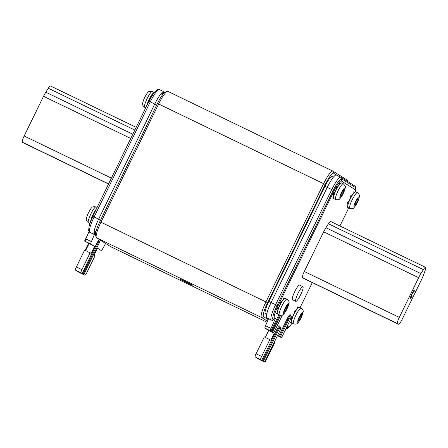<?xml version="1.0" encoding="UTF-8"?>
<svg xmlns="http://www.w3.org/2000/svg" width="448" height="448" viewBox="0 0 448 448"><rect width="100%" height="100%" fill="white"/><g stroke="black" fill="none" stroke-linecap="round" stroke-linejoin="round"><path stroke-width="0.67" d="M187.202 282.778L192.444 285.18L190.204 283.965L179.771 278.998L187.202 282.778M298.088 293.222A8.142 1.49 -64.2 0 1 302.898 286.686A8.142 1.49 -64.2 0 1 300.625 294.818A8.142 1.49 -64.2 0 1 295.814 301.353A8.142 1.49 -64.2 0 1 298.088 293.222M295.814 301.353L292.488 299.746A8.142 1.49 -64.2 0 1 294.762 291.614A8.142 1.49 -64.2 0 1 299.572 285.079L302.898 286.686M286.21 309.579L287.448 306.986L287.7 305.088L285.897 307.524L284.642 310.414L284.452 311.87L286.21 309.579M277.726 314.031L277.155 313.001A8.77 1.602 -64.2 0 1 277.402 311.606L278.93 307.294A8.77 1.602 -64.2 0 1 279.961 305.066L282.43 300.731A8.77 1.602 -64.2 0 1 283.466 299.326L285.023 298.228A8.77 1.602 -64.2 0 1 285.04 298.239L286.978 299.174C290.483 302.59 288.775 302.45 288.271 305.995L284.446 313.242C282.895 314.39 283.511 315.734 279.35 314.972A8.77 1.602 -64.2 0 1 279.961 310.554A8.77 1.602 -64.2 0 1 283.786 302.579A8.77 1.602 -64.2 0 1 286.978 299.174M280 304.662A4.054 0.739 115.8 0 0 278.83 307.3A4.054 0.739 115.8 0 0 278.774 307.446M342.496 194.169L343.739 191.576L343.991 189.683L342.182 192.114L340.928 195.009L340.738 196.459L342.496 194.169M334.018 198.621L333.441 197.596A8.77 1.602 -64.2 0 1 333.693 196.196L335.216 191.89A8.77 1.602 -64.2 0 1 336.252 189.655L338.716 185.321A8.77 1.602 -64.2 0 1 339.758 183.921L341.309 182.823A8.77 1.602 -64.2 0 1 341.326 182.829L343.269 183.764C346.774 187.18 345.061 187.046 344.557 190.585L340.732 197.831C339.181 198.985 339.797 200.323 335.636 199.562A8.77 1.602 -64.2 0 1 336.246 195.143A8.77 1.602 -64.2 0 1 340.071 187.174A8.77 1.602 -64.2 0 1 343.269 183.764M336.286 189.252A4.054 0.739 115.8 0 0 335.115 191.89A4.054 0.739 115.8 0 0 335.065 192.041M356.642 203.073L357.879 200.48L358.131 198.587L356.328 201.018L355.068 203.913L354.878 205.363L356.642 203.073M348.158 207.525L347.586 206.494A8.77 1.602 -64.2 0 1 347.833 205.1L349.362 200.788A8.77 1.602 -64.2 0 1 350.392 198.559L352.862 194.225A8.77 1.602 -64.2 0 1 353.898 192.825L355.449 191.722A8.77 1.602 -64.2 0 1 355.466 191.733L357.409 192.668C360.914 196.084 359.206 195.944 358.697 199.489L354.872 206.735C353.326 207.883 353.942 209.227 349.782 208.466A8.77 1.602 -64.2 0 1 350.386 204.047A8.77 1.602 -64.2 0 1 354.211 196.073A8.77 1.602 -64.2 0 1 357.409 192.668M350.426 198.156A4.054 0.739 115.8 0 0 349.255 200.794A4.054 0.739 115.8 0 0 349.205 200.945M300.35 318.483L301.594 315.89L301.846 313.992L300.037 316.428L298.782 319.318L298.592 320.768L300.35 318.483M291.866 322.93L291.295 321.905A8.77 1.602 -64.2 0 1 291.547 320.51L293.07 316.198A8.77 1.602 -64.2 0 1 294.101 313.97L296.57 309.635A8.77 1.602 -64.2 0 1 297.606 308.23L299.163 307.132A8.77 1.602 -64.2 0 1 299.18 307.138L301.123 308.078C304.629 311.494 302.915 311.354 302.411 314.899L298.586 322.146C297.035 323.294 297.651 324.638 293.49 323.87A8.77 1.602 -64.2 0 1 294.101 319.458A8.77 1.602 -64.2 0 1 297.926 311.483A8.77 1.602 -64.2 0 1 301.123 308.078M297.651 306.863L299.163 307.132M294.14 313.566A4.054 0.739 115.8 0 0 292.97 316.204A4.054 0.739 115.8 0 0 292.919 316.35M154.308 92.484A8.77 1.602 115.8 0 0 154.263 92.456A8.77 1.602 115.8 0 0 154.062 92.434L152.309 94.024A8.77 1.602 115.8 0 0 151.228 95.603L148.775 100.134A8.77 1.602 115.8 0 0 148.26 101.265A8.77 1.602 115.8 0 0 147.806 102.351L146.496 106.411M149.218 100.593A5.527 1.014 -64.2 0 1 149.94 99.114M96.303 209.076L96.023 209.434A8.77 1.602 115.8 0 0 94.937 211.014L92.484 215.544A8.77 1.602 115.8 0 0 91.974 216.675A8.77 1.602 115.8 0 0 91.515 217.762L90.496 221.553M92.999 215.852A5.527 1.014 -64.2 0 1 93.61 214.603M267.467 321.227L261.531 317.492A15.663 2.862 -64.2 0 1 265.961 301.879L323.624 183.658A15.663 2.862 -64.2 0 1 332.87 171.091A15.663 2.862 -64.2 0 1 332.926 171.119L347.066 180.023A15.663 2.862 -64.2 0 1 347.374 180.471L347.732 181.552M167.933 91.414A15.663 2.862 115.8 0 0 167.877 91.386A15.663 2.862 115.8 0 0 167.283 91.398A15.663 2.862 115.8 0 0 158.626 103.953L100.968 222.174A15.663 2.862 115.8 0 0 96.23 237.334A15.663 2.862 115.8 0 0 96.538 237.782L110.684 246.686A15.663 2.862 115.8 0 0 110.734 246.714A15.663 2.862 115.8 0 0 110.79 246.736M96.23 237.334L95.564 235.301A14.095 2.576 -64.2 0 1 99.826 221.659L157.483 103.438A14.095 2.576 -64.2 0 1 165.273 92.137L167.283 91.398M337.344 175.538L333.626 173.197A14.095 2.576 115.8 0 0 325.254 184.481L267.59 302.702A14.095 2.576 115.8 0 0 263.609 316.753L267.579 319.256A3.601 0.661 -64.2 0 1 267.602 318.231M266.65 314.25L265.367 313.634L266.616 314.418M265.367 313.634A12.219 2.234 -64.2 0 1 268.822 301.454L324.974 186.329A12.219 2.234 -64.2 0 1 332.186 176.529A12.219 2.234 -64.2 0 1 332.226 176.551M268.19 319.547L267.579 319.256L268.162 319.62M23.419 142.873A6.266 1.148 -64.2 0 1 23.397 142.862A6.266 1.148 -64.2 0 1 23.374 142.85L22.4 142.24A6.266 1.148 -64.2 0 1 24.17 135.996L43.529 96.303A9.397 1.719 -64.2 0 1 45.786 92.21L48.266 88.25A6.266 1.148 -64.2 0 1 50.462 85.954A6.266 1.148 -64.2 0 1 50.484 85.966M91.582 218.893L91.515 217.762L91.666 218.702M94.819 212.117L94.937 211.014M95.99 209.72L96.152 209.39M90.205 221.822A8.77 1.602 115.8 0 0 90.087 222.678M153.373 93.66L152.309 94.024L152.841 94.394M147.952 103.18L147.806 102.351L147.862 103.365M151.06 97.194L151.228 95.603M94.567 229.359A12.219 2.234 115.8 0 0 94.83 231.246L95.133 231.437L94.595 234.651L90.076 232.473A1.568 1.54 122.2 0 1 89.93 232.389L89.628 232.198A1.568 1.54 -57.8 0 0 89.774 232.282L90.076 232.473M94.735 233.811L95.62 231.745L95.866 231.896M164.858 92.355L163.895 91.75L161.689 94.158A12.219 2.234 115.8 0 0 161.65 94.142A12.219 2.234 115.8 0 0 159.97 95.088M75.482 270.094A3.13 0.571 -64.2 0 1 76.367 266.974L81.911 269.651A3.13 0.571 115.8 0 0 81.026 272.776L75.482 270.094L79.38 272.552A3.13 0.571 -64.2 0 1 79.38 272.552L84.93 275.229A3.13 0.571 115.8 0 0 84.935 275.234A3.13 0.571 115.8 0 0 86.789 272.726L95.026 255.836L94.052 255.22L97.485 248.181L101.198 250.522A3.13 0.571 115.8 0 0 101.209 250.527A3.13 0.571 115.8 0 0 102.687 248.735L105.582 243.477M85.294 241.321A3.13 0.571 -64.2 0 1 85.842 238.941L91.386 241.618A3.13 0.571 115.8 0 0 90.843 244.003L84.566 241.063L87.472 235.138M84.577 241.074L94.556 246.344L90.843 244.003M100.106 240.027A5.482 1.002 -64.2 0 1 98.454 244.563L83.832 274.54L80.97 272.944L82.135 273.476L96.746 243.488A5.482 1.002 -64.2 0 1 99.254 239.49M79.402 272.563A3.13 0.571 -64.2 0 1 79.391 272.558L83.832 274.54M89.628 232.198L88.609 230.619L89.219 225.618A12.219 2.234 -64.2 0 1 92.736 216.39L148.887 101.265A12.219 2.234 -64.2 0 1 153.709 93.229L154.728 91.963A14.235 2.604 -64.2 0 0 149.111 101.326L150.265 101.858L94.114 216.983A15.35 2.806 115.8 0 0 89.774 232.282L94.595 234.651M163.895 91.75A15.35 2.806 115.8 0 0 163.845 91.722A15.35 2.806 115.8 0 0 160.838 93.94A15.35 2.806 115.8 0 0 154.778 104.037L98.627 219.162A15.35 2.806 115.8 0 0 94.209 230.759A15.35 2.806 115.8 0 0 94.287 234.461L94.83 231.246L95.9 231.762M76.367 266.974L84.605 250.085L91.123 253.378L94.556 246.344M81.911 269.651L90.149 252.767M85.635 250.583L89.012 243.662M85.842 238.941L88.995 231.582M91.386 241.618L94.41 234.567M95.122 231.504L95.62 231.745M81.026 272.776L82.124 273.465L96.757 243.499L99.366 239.49L98.946 239.462M412.076 294.078L410.782 297.735L412.166 296.206C411.314 297.836 410.704 298.67 410.318 298.721C410.161 298.015 410.693 296.436 411.925 293.989C413.067 291.592 413.941 290.282 414.546 290.058L413.801 292.796L414.058 291.026L411.919 294M410.407 297.556L410.782 297.735M413.678 290.842L413.364 290.69M423.433 275.195L425.074 270.704A6.266 1.148 115.8 0 0 425.6 267.355A6.266 1.148 115.8 0 0 425.578 267.344A6.266 1.148 115.8 0 0 423.382 269.64L420.902 273.599A9.397 1.719 115.8 0 0 418.645 277.698L399.286 317.386A6.266 1.148 115.8 0 0 397.516 323.63L398.49 324.246A6.266 1.148 115.8 0 0 398.513 324.257A6.266 1.148 115.8 0 0 402.214 319.228L421.574 279.541A9.397 1.719 115.8 0 0 423.433 275.195M423.382 269.64L328.406 223.759A6.266 1.148 -64.2 0 1 330.602 221.463A6.266 1.148 -64.2 0 1 330.624 221.474M328.406 223.759L325.926 227.718A9.397 1.719 115.8 0 0 323.669 231.812L304.315 271.505A6.266 1.148 115.8 0 0 302.54 277.749L303.52 278.359A6.266 1.148 115.8 0 0 303.537 278.37A6.266 1.148 115.8 0 0 303.559 278.382L398.513 324.257M290.478 322.291L291.295 321.905M293.49 323.87L290.489 322.347M293.07 316.198L291.206 318.186L291.547 320.51M296.57 309.635L294.347 311.332L294.101 313.97M299.034 307.11L297.567 306.93L297.606 308.23M346.763 206.881L347.586 206.494M349.782 208.466L346.78 206.937M349.362 200.788L347.581 202.535L347.833 205.1M352.862 194.225L350.778 195.675L350.392 198.559M353.853 191.52L353.898 192.825M332.623 197.977L333.441 197.596M335.636 199.562L332.634 198.038M335.216 191.89L333.441 193.631L333.693 196.196M338.716 185.321L336.638 186.771L336.252 189.655M339.713 182.616L339.758 183.921M276.338 313.387L277.155 313.001M279.35 314.972L276.349 313.443M278.93 307.294L277.066 309.288L277.402 311.606M282.43 300.731L280.347 302.182L279.961 305.066M283.427 298.026L283.466 299.326M259.095 359.369A3.13 0.571 -64.2 0 1 259.084 359.363L264.617 362.04A3.13 0.571 115.8 0 0 264.628 362.046L263.508 361.34L264.673 361.872L279.283 331.89A3.914 0.717 115.8 0 0 280.392 327.986A3.914 0.717 115.8 0 0 278.068 331.117L277.25 330.708A4.698 0.857 -64.2 0 1 280.028 326.939A4.698 0.857 -64.2 0 1 280.039 326.945M278.068 331.117L263.446 361.094L255.17 356.905A3.13 0.571 -64.2 0 1 256.054 353.78L261.604 356.462A3.13 0.571 115.8 0 0 260.719 359.582M272.664 332.147L273.818 332.674L282.044 315.778A3.914 0.717 115.8 0 0 282.414 314.966M280.678 315.308L272.586 331.901L270.956 331.078L278.914 314.759M280.89 337.327A3.13 0.571 115.8 0 0 280.896 337.333L277.452 335.67L281.618 337.585L289.845 320.69A3.914 0.717 115.8 0 0 290.948 316.786A3.914 0.717 115.8 0 0 288.624 319.922L280.386 336.812L278.757 335.989L286.994 319.099L287.812 319.508A4.698 0.857 -64.2 0 1 290.584 315.739A4.698 0.857 -64.2 0 1 290.601 315.75M355.387 191.705A12.219 2.234 115.8 0 0 355.152 189.644L341.382 180.97A12.219 2.234 115.8 0 0 334.124 190.747L277.973 305.878A12.219 2.234 115.8 0 0 274.518 318.052L274.826 318.242L273.403 319.799A1.568 1.54 122.2 0 1 271.589 320.158L266.767 317.783A15.35 2.806 -64.2 0 1 271.107 302.49L327.258 187.359A15.35 2.806 -64.2 0 1 336.325 175.045A15.35 2.806 -64.2 0 1 336.375 175.073M286.384 328.261A1.568 1.54 -57.8 0 0 286.569 328.087L286.877 328.278A1.568 1.54 122.2 0 1 286.121 328.737M255.17 356.905L259.073 359.358A3.13 0.571 -64.2 0 1 259.073 359.358L264.628 362.046A3.13 0.571 115.8 0 0 266.476 359.531L274.714 342.642L274.21 342.322M272.586 331.901L273.806 332.668L282.436 314.961M280.386 336.812L281.607 337.579M263.446 361.094L264.662 361.866M274.826 318.242L275.313 318.55L271.079 328.429A3.13 0.571 115.8 0 0 270.53 330.809L270.956 331.078M270.53 330.809L264.986 328.132A3.13 0.571 -64.2 0 1 265.53 325.746L271.079 328.429M287.47 326.284L287.991 326.53L286.569 328.087M348.712 207.95L339.926 225.966M312.301 282.604L300.115 307.591M284.48 331.722L287.504 326.228L288.294 326.726A12.219 2.234 115.8 0 0 290.724 324.979A12.219 2.234 115.8 0 0 292.04 323.17M272.664 332.153L274.249 333.15L268.699 330.467L265.322 337.389M264.986 328.132L268.699 330.467M274.249 333.15L270.816 340.183L264.292 336.89L256.054 353.78M269.842 339.573L261.604 356.462M268.554 318.696L265.53 325.746M275.313 318.55L274.781 318.293M277.642 335.283L278.757 335.989M286.994 319.099A5.482 1.002 -64.2 0 1 290.248 314.709A5.482 1.002 -64.2 0 1 290.332 315.778M261.811 360.27L276.433 330.294A5.482 1.002 -64.2 0 1 279.692 325.909A5.482 1.002 -64.2 0 1 279.77 326.973M285.236 308.941L286.255 309.434M288.081 306.303A5.482 1.002 115.8 0 0 287.655 304.024A5.482 1.002 115.8 0 0 284.071 310.654A5.482 1.002 115.8 0 0 284.502 312.928A5.482 1.002 115.8 0 0 288.081 306.303M341.527 193.53L342.546 194.023M344.366 190.893A5.482 1.002 115.8 0 0 343.941 188.619A5.482 1.002 115.8 0 0 340.362 195.244A5.482 1.002 115.8 0 0 340.788 197.523A5.482 1.002 115.8 0 0 344.366 190.893M355.667 202.434L356.686 202.927M358.512 199.797A5.482 1.002 115.8 0 0 358.081 197.523A5.482 1.002 115.8 0 0 354.502 204.148A5.482 1.002 115.8 0 0 354.928 206.427A5.482 1.002 115.8 0 0 358.512 199.797M299.376 317.845L300.395 318.338M302.221 315.207A5.482 1.002 115.8 0 0 301.795 312.928A5.482 1.002 115.8 0 0 298.211 319.558A5.482 1.002 115.8 0 0 298.642 321.832A5.482 1.002 115.8 0 0 302.221 315.207M82.202 273.717L96.824 243.74L97.636 244.149A4.698 0.857 115.8 0 0 99.086 239.742M83.014 274.131L97.636 244.149L98.454 244.563M144.687 107.313C143.119 105.958 142.458 105.022 142.71 104.518C142.733 103.264 142.251 103.426 144.127 98.672C146.065 94.752 147.381 92.635 148.07 92.333C148.288 91.42 149.705 91.151 152.32 91.521A8.77 1.602 115.8 0 0 146.322 100.33A8.77 1.602 115.8 0 0 144.687 107.313L145.695 107.8M96.034 206.931A8.77 1.602 115.8 0 0 90.031 215.74A8.77 1.602 115.8 0 0 88.402 222.723C86.828 221.368 86.167 220.433 86.419 219.923C86.447 218.674 85.966 218.837 87.836 214.077C89.779 210.157 91.09 208.046 91.778 207.738C92.002 206.83 93.419 206.556 96.034 206.931L97.098 207.446M110.684 246.686L267.042 322.224L110.734 246.714M263.609 316.753L261.531 317.492L96.538 237.782M99.826 221.659L267.59 302.702M325.254 184.481L157.483 103.438M333.626 173.197L332.926 171.119M347.066 180.023L347.542 181.429M134.837 130.071L48.266 88.25M45.786 92.21L132.798 134.243M43.529 96.303L130.754 138.443M24.17 135.996L111.395 178.13M22.4 142.24L108.595 183.876M23.374 142.85L108.539 183.994L23.397 142.862M98.599 219.223L100.554 220.164M156.705 105.039L154.75 104.093M159.382 89.566A15.35 2.806 115.8 0 0 159.331 89.538A15.35 2.806 115.8 0 0 150.265 101.858L154.778 104.037M88.861 227.203A14.235 2.604 -64.2 0 1 92.96 216.451L98.627 219.162M92.736 216.39L148.887 101.265M96.824 243.74A3.914 0.717 115.8 0 0 97.625 241.858M88.542 243.365L85.137 250.342L88.553 243.376M398.49 324.246L303.52 278.359M397.516 323.63L302.54 277.749M399.286 317.386L304.315 271.505M418.645 277.698L323.669 231.812M420.902 273.599L325.926 227.718M301.442 314.468L301.722 314.597M300.076 316.31L301.123 316.82M298.726 320.135L299.006 320.27M356.362 200.9L357.414 201.41M355.012 204.725L355.292 204.859M342.222 192.002L343.274 192.506M340.872 195.821L341.152 195.961M287.302 305.564L287.582 305.698M285.93 307.406L286.983 307.916M284.586 311.231L284.866 311.366M327.23 187.421L324.974 186.329M268.822 301.454L271.079 302.546M276.433 330.294L277.25 330.708L262.629 360.685M271.768 331.486L279.748 315.134M279.574 336.398L287.812 319.508L288.624 319.922M355.152 189.644L355.505 187.572A1.568 1.54 -57.8 0 0 354.81 186.01L355.83 187.589L355.578 191.005A14.235 2.604 115.8 0 0 355.505 187.572L341.729 178.898A14.235 2.604 115.8 0 0 333.273 190.294L277.122 305.418A14.235 2.604 115.8 0 0 273.101 319.603A1.568 1.54 122.2 0 1 271.281 319.967A15.35 2.806 -64.2 0 1 275.621 304.668L331.772 189.543A15.35 2.806 -64.2 0 1 340.838 177.229A15.35 2.806 -64.2 0 1 340.889 177.257A1.568 1.54 -57.8 0 1 341.034 177.335L336.325 175.045M271.589 320.158L266.767 317.783M274.518 318.052L273.101 319.603L273.403 319.799M277.973 305.878L271.107 302.49M334.124 190.747L327.258 187.359M341.382 180.97L341.729 178.898A1.568 1.54 -57.8 0 0 341.034 177.335L354.81 186.01M288.294 326.726L286.877 328.278A14.235 2.604 115.8 0 0 289.71 326.245L287.185 328.569L286.048 328.871M290.31 315.498L290.584 315.739C291.659 315.51 291.418 317.162 289.856 320.701L281.618 337.585M279.748 326.693L280.028 326.939C281.103 326.71 280.857 328.362 279.294 331.895L264.673 361.872M152.32 91.521L154.263 92.456M167.877 91.386L332.87 171.091M50.462 85.954L136.158 127.355M88.402 222.723L89.835 223.418M162.68 94.64L161.65 94.142M163.845 91.722L159.331 89.538L157.254 89.639L154.728 91.963M87.578 234.892L84.566 241.063M425.578 267.344L330.602 221.463M290.511 322.246L291.323 321.619M297.562 306.958L297.528 308.75M300.95 315.168L301.549 315.454M298.766 319.161L299.594 319.558M346.802 206.836L347.614 206.214M353.847 191.554L353.819 193.34M357.235 199.758L357.834 200.049M355.051 203.75L355.88 204.154M332.657 197.938L333.474 197.31M339.707 182.65L339.679 184.436M343.095 190.854L343.694 191.145M340.911 194.846L341.74 195.25M276.371 313.342L277.183 312.715M283.422 298.054L283.388 299.846M286.81 306.264L287.409 306.555M284.62 310.257L285.449 310.66M333.43 177.128L332.186 176.529M355.415 191.71L355.578 191.005M290.724 324.979L289.71 326.245"/></g></svg>

